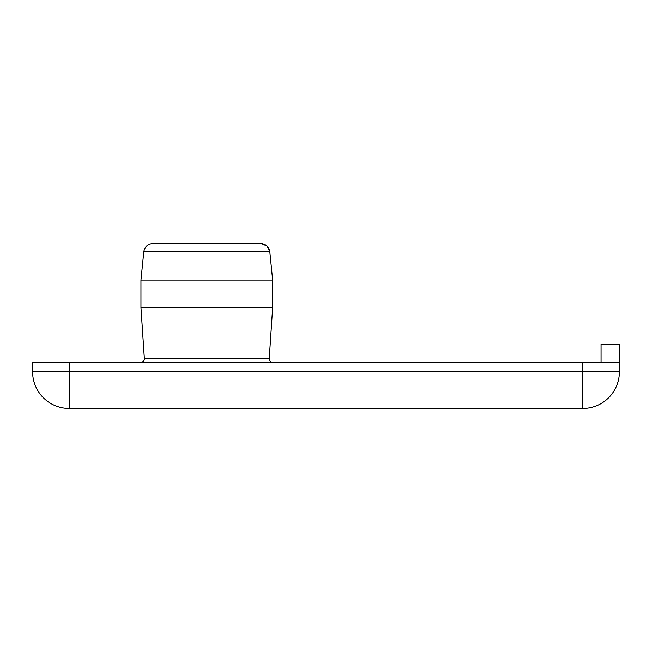 <?xml version="1.0" encoding="UTF-8"?>
<svg xmlns="http://www.w3.org/2000/svg" width="652" height="652" viewBox="0 0 652 652"><rect width="100%" height="100%" fill="white"/><g stroke="black" fill="none" stroke-linecap="round" stroke-linejoin="round"><path stroke-width="0.98" d="M238.567 243.832L260.555 243.555C265.755 243.913 268.844 246.668 269.822 251.811L272.658 280.083L272.658 307.589L269.243 358.69C269.349 361.037 270.572 362.341 272.919 362.602C270.572 362.341 269.349 361.037 269.243 358.69L144.369 358.69C144.263 361.037 143.041 362.341 140.693 362.602C143.041 362.341 144.263 361.037 144.369 358.69L140.954 307.589L140.954 280.083L143.79 251.811L140.954 280.083L272.658 280.083L269.822 251.811L267.1 246.163L261.379 243.587M260.555 243.555L153.057 243.555C147.857 243.913 144.768 246.668 143.79 251.811C144.768 246.668 147.857 243.913 153.057 243.555L175.046 243.832M272.658 307.589L140.954 307.589M619.4 362.602L32.6 362.602L32.6 371.77A36.675 36.675 0 0 0 69.275 408.445L582.725 408.445A36.675 36.675 0 0 0 619.4 371.77L619.4 344.264L601.062 344.264L601.062 362.602M143.79 251.811L269.822 251.811M619.4 371.77L582.725 371.77L582.725 408.445M69.275 408.445L69.275 371.77L32.6 371.77M582.725 362.602L582.725 371.77L69.275 371.77L69.275 362.602M260.67 243.555L152.943 243.555"/></g></svg>
